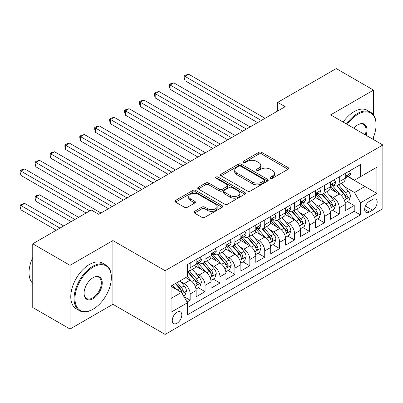 <?xml version="1.0" encoding="UTF-8"?>
<svg xmlns="http://www.w3.org/2000/svg" width="403" height="403" viewBox="0 0 403 403"><rect width="100%" height="100%" fill="white"/><g stroke="black" fill="none" stroke-linecap="round" stroke-linejoin="round"><path stroke-width="0.6" d="M270.443 178.257A1.451 0.836 0 0 0 272.493 178.257L288.044 169.275A2.07 1.194 0 0 0 288.654 168.429A2.07 1.194 0 0 0 288.044 167.583L261.698 152.374A2.07 1.194 0 0 0 258.766 152.374L243.216 161.351A1.451 0.836 0 0 0 242.792 161.946A1.451 0.836 0 0 0 243.216 162.535A1.451 0.836 0 0 0 245.266 162.535L247.276 161.371A6.624 3.823 0 0 1 256.646 161.371L258.842 162.641A6.624 3.823 0 0 1 260.781 165.346A6.624 3.823 0 0 1 258.842 168.051L256.827 169.21A1.451 0.836 0 0 0 256.404 169.804A1.451 0.836 0 0 0 256.827 170.393A1.451 0.836 0 0 0 258.877 170.393L260.892 169.235A6.624 3.823 0 0 1 270.262 169.235L272.458 170.499A6.624 3.823 0 0 1 274.398 173.204A6.624 3.823 0 0 1 272.458 175.91L270.443 177.073A1.451 0.836 0 0 0 270.02 177.663A1.451 0.836 0 0 0 270.443 178.257L270.443 177.073M177.043 323.231A6.75 3.899 120 0 0 181.451 317.282A6.75 3.899 120 0 0 180.418 311.872A6.75 3.899 120 0 0 177.043 312.209A6.75 3.899 120 0 0 172.63 318.153A6.75 3.899 120 0 0 173.668 323.564A6.75 3.899 120 0 0 177.043 323.231M194.503 211.363A2.07 1.194 0 0 0 193.898 212.21A2.07 1.194 0 0 0 194.503 213.056L201.898 217.323A2.07 1.194 0 0 0 204.825 217.323L222.098 207.349A2.07 1.194 0 0 0 222.703 206.502A2.07 1.194 0 0 0 222.098 205.661L195.747 190.448A2.07 1.194 0 0 0 192.82 190.448L175.547 200.422A2.07 1.194 0 0 0 174.942 201.263A2.07 1.194 0 0 0 175.547 202.11L184.478 207.263A2.07 1.194 0 0 0 187.405 207.263L194.795 202.996A2.07 1.194 0 0 0 195.405 202.15A2.07 1.194 0 0 0 194.795 201.309L190.367 198.75A5.536 3.199 0 0 1 188.745 196.488A5.536 3.199 0 0 1 192.166 193.536A5.536 3.199 0 0 1 198.2 194.231L215.55 204.245A5.536 3.199 0 0 1 217.172 206.502A5.536 3.199 0 0 1 213.751 209.459A5.536 3.199 0 0 1 207.716 208.764L204.825 207.097A2.07 1.194 0 0 0 201.898 207.097L194.503 211.363L194.503 213.056M112.911 240.571L70.036 265.325L32.754 243.8L32.754 307.514L70.036 329.039L112.911 304.285L165.109 334.425L165.109 270.705L112.911 240.571L112.911 304.285M373.531 114.91L373.531 90.106L330.651 114.86L382.85 144.994L165.109 270.705M373.531 90.106L336.243 68.575L277.707 102.372L277.707 110.981M32.754 243.8L91.29 210.003L98.745 214.305L285.168 106.679L277.707 102.372M247.422 191.037A2.07 1.194 0 0 0 250.354 191.037L267.627 181.063A2.07 1.194 0 0 0 268.232 180.222A2.07 1.194 0 0 0 267.627 179.375L241.276 164.162A2.07 1.194 0 0 0 238.349 164.162L221.076 174.136A2.07 1.194 0 0 0 220.466 174.983A2.07 1.194 0 0 0 221.076 175.824L247.422 191.037M216.602 178.569A1.451 0.836 0 0 1 218.073 178.771L218.073 177.053L244.863 192.518A2.07 1.194 0 0 1 245.467 193.364A2.07 1.194 0 0 1 244.863 194.206L227.589 204.18A2.07 1.194 0 0 1 224.662 204.18L198.311 188.967L198.311 187.279A2.07 1.194 0 0 0 197.702 188.12A2.07 1.194 0 0 0 198.311 188.967M198.311 187.279L205.701 183.007A2.07 1.194 0 0 1 208.633 183.007L219.318 189.178A2.07 1.194 0 0 0 222.244 189.178L227.151 186.347A2.07 1.194 0 0 0 227.755 185.501A2.07 1.194 0 0 0 227.151 184.66L216.023 178.232A1.451 0.836 0 0 1 215.6 177.642A1.451 0.836 0 0 1 216.492 176.872A1.451 0.836 0 0 1 218.073 177.053M187.073 302.023L190.166 300.24L183.975 296.663M180.453 281.46L184.201 283.621A8.438 4.871 60 0 1 190.166 293.953L196.13 290.508L196.13 296.794L205.082 291.631L198.291 287.712M195.369 272.851L199.112 275.012A8.438 4.871 60 0 1 205.082 285.344L211.046 281.899L211.046 288.185L219.993 283.017L213.207 279.103M210.285 264.237L214.028 266.398A8.438 4.871 60 0 1 219.993 276.735L225.957 273.289L225.957 279.576L234.909 274.408L228.123 270.489M225.196 255.628L228.939 257.789A8.438 4.871 60 0 1 234.909 268.121L240.873 264.68L240.873 270.962L249.82 265.799L243.034 261.879M240.112 247.019L243.855 249.18A8.438 4.871 60 0 1 249.82 259.512L255.784 256.066L255.784 262.353L264.736 257.19L257.95 253.27M255.023 238.41L258.766 240.571A8.438 4.871 60 0 1 264.736 250.903L270.7 247.457L270.7 253.744L279.647 248.575L272.861 244.661M269.939 229.796L273.682 231.957A8.438 4.871 60 0 1 279.647 242.294L285.611 238.848L285.611 245.135L294.563 239.966L287.777 236.047M284.85 221.187L288.593 223.348A8.438 4.871 60 0 1 294.563 233.68L300.527 230.239L300.527 236.521L309.474 231.357L302.688 227.438M299.767 212.577L303.509 214.739A8.438 4.871 60 0 1 309.474 225.07L315.438 221.625L315.438 227.912L324.39 222.748L317.604 218.829M314.678 203.968L318.425 206.129A8.438 4.871 60 0 1 324.39 216.461L330.354 213.016L330.354 219.303L339.301 214.134L339.301 207.852A8.438 4.871 -120 0 0 333.336 197.515L329.594 195.354M332.515 210.22L339.301 214.134M196.13 290.508A8.438 4.871 -120 0 0 190.166 280.176L185.692 277.591M211.046 281.899A8.438 4.871 -120 0 0 205.082 271.567L195.858 266.242M225.957 273.289A8.438 4.871 -120 0 0 219.993 262.958L210.769 257.633M240.873 264.68A8.438 4.871 -120 0 0 234.909 254.348L225.685 249.019M255.784 256.066A8.438 4.871 -120 0 0 249.82 245.734L240.596 240.41M270.7 247.457A8.438 4.871 -120 0 0 264.736 237.125L255.512 231.801M285.611 238.848A8.438 4.871 -120 0 0 279.647 228.516L270.423 223.191M300.527 230.239A8.438 4.871 -120 0 0 294.563 219.907L285.339 214.577M315.438 221.625A8.438 4.871 -120 0 0 309.474 211.293L300.25 205.968M330.354 213.016A8.438 4.871 -120 0 0 324.39 202.684L315.166 197.359M372.558 199.5L369.279 201.394A6.539 3.773 120 0 0 365.007 207.152A6.539 3.773 120 0 0 366.01 212.391A6.539 3.773 120 0 0 369.279 212.069L372.558 210.175A6.539 3.773 120 0 0 376.83 204.412A6.539 3.773 120 0 0 375.828 199.173A6.539 3.773 120 0 0 372.558 199.5M165.109 334.425L382.85 208.714L382.85 144.994M171.079 298.432L181.516 292.402L187.481 302.734L187.481 314.788L360.478 214.91L360.478 202.855L354.514 192.523L344.505 186.745M187.481 302.734L171.079 312.209L171.079 286.029L187.481 276.559L187.481 264.504L360.478 164.626L360.478 176.68L376.886 167.21L376.886 193.385L360.478 202.855M199.037 262.565L199.112 262.61A8.438 4.871 60 0 0 203.334 263.028L209.298 259.587A8.438 4.871 -120 0 0 211.046 255.724L211.046 250.903M213.948 253.955L214.028 254.001A8.438 4.871 60 0 0 218.245 254.419L224.209 250.973A8.438 4.871 -120 0 0 225.957 247.115L225.957 242.289M228.864 245.346L228.939 245.392A8.438 4.871 60 0 0 233.161 245.81L239.125 242.364A8.438 4.871 -120 0 0 240.873 238.5L240.873 233.68M243.775 236.737L243.855 236.783A8.438 4.871 60 0 0 248.072 237.201L254.036 233.755A8.438 4.871 -120 0 0 255.784 229.891L255.784 225.07M258.691 228.123L258.766 228.169A8.438 4.871 60 0 0 262.988 228.587L268.952 225.146A8.438 4.871 -120 0 0 270.7 221.282L270.7 216.461M273.602 219.514L273.682 219.559A8.438 4.871 60 0 0 277.899 219.978L283.868 216.532A8.438 4.871 -120 0 0 285.611 212.673L285.611 207.847M288.518 210.905L288.593 210.95A8.438 4.871 60 0 0 292.815 211.368L298.779 207.923A8.438 4.871 -120 0 0 300.527 204.059L300.527 199.238M303.434 202.296L303.509 202.341A8.438 4.871 60 0 0 307.726 202.759L313.695 199.314A8.438 4.871 -120 0 0 315.438 195.45L315.438 190.629M318.345 193.682L318.425 193.727A8.438 4.871 60 0 0 322.642 194.145L328.606 190.705A8.438 4.871 -120 0 0 330.354 186.841L330.354 182.02M187.481 307.56L354.217 211.293L354.217 205.525L345.265 210.693L345.265 204.407A8.438 4.871 -120 0 0 339.301 194.075L330.077 188.75M333.261 185.073L333.336 185.118A8.438 4.871 -120 0 0 337.553 185.536A8.438 4.871 -120 0 0 339.301 181.672L339.301 176.852M337.553 185.536L343.522 182.091A8.438 4.871 -120 0 0 345.265 178.232L345.265 173.411M190.166 262.958L190.166 267.778A8.438 4.871 60 0 1 188.418 271.642A8.438 4.871 60 0 1 187.481 271.98M188.418 271.642L194.382 268.197A8.438 4.871 -120 0 0 196.13 264.333L196.13 259.512M205.082 254.343L205.082 259.169A8.438 4.871 60 0 1 203.334 263.028M219.993 245.734L219.993 250.555A8.438 4.871 60 0 1 218.245 254.419M234.909 237.125L234.909 241.946A8.438 4.871 60 0 1 233.161 245.81M249.82 228.516L249.82 233.337A8.438 4.871 60 0 1 248.072 237.201M264.736 219.902L264.736 224.728A8.438 4.871 60 0 1 262.988 228.587M279.647 211.293L279.647 216.114A8.438 4.871 60 0 1 277.899 219.978M294.563 202.684L294.563 207.505A8.438 4.871 60 0 1 292.815 211.368M309.474 194.075L309.474 198.896A8.438 4.871 60 0 1 307.726 202.759M324.39 185.461L324.39 190.287A8.438 4.871 60 0 1 322.642 194.145M324.39 216.461L324.39 222.748M309.474 225.07L309.474 231.357M294.563 233.68L294.563 239.966M279.647 242.294L279.647 248.575M264.736 250.903L264.736 257.19M249.82 259.512L249.82 265.799M234.909 268.121L234.909 274.408M219.993 276.735L219.993 283.017M205.082 285.344L205.082 291.631M190.166 293.953L190.166 300.24M181.516 292.402L171.079 286.377M354.514 192.523L364.952 186.498L364.952 174.096L376.886 167.21M347.875 176.635L376.886 193.385M348.172 176.464L354.514 180.126L360.478 176.68M373.531 139.614L373.531 136.965M70.036 265.325L70.036 329.039M347.431 201.606L354.217 205.525M354.217 211.293L360.478 214.91M271.023 178.458L272.458 177.632A6.624 3.823 0 0 0 274.398 174.927L274.398 173.204M260.781 165.346L260.781 167.069A6.624 3.823 0 0 1 258.842 169.774L257.406 170.6M288.019 169.29L261.698 154.092A2.07 1.194 0 0 0 258.766 154.092L243.795 162.741M267.597 181.083L241.276 165.885A2.07 1.194 0 0 0 238.349 165.885L221.101 175.839M263.965 180.811A1.451 0.836 0 0 0 264.388 180.222A1.451 0.836 0 0 0 263.965 179.627L240.838 166.273A1.451 0.836 0 0 0 238.788 166.273L236.662 167.502A6.624 3.823 0 0 0 234.722 170.207A6.624 3.823 0 0 0 236.662 172.907L252.474 182.035A6.624 3.823 0 0 0 261.844 182.035L263.965 180.811L263.965 182.534A1.451 0.836 0 0 0 264.388 181.944L264.388 180.222M234.722 170.207L234.722 171.925A6.624 3.823 0 0 0 236.662 174.63L236.662 172.907M263.965 182.534L261.844 183.758A6.624 3.823 0 0 1 252.474 183.758L236.662 174.63M198.336 188.982L205.701 184.73L205.701 183.007M227.755 185.501L227.755 187.224A2.07 1.194 0 0 1 227.151 188.07L222.244 190.901A2.07 1.194 0 0 1 219.318 190.901L208.633 184.73A2.07 1.194 0 0 0 205.701 184.73M218.073 178.771L244.833 194.226M230.405 195.581A5.536 3.199 0 0 0 236.44 196.276A5.536 3.199 0 0 0 239.861 193.319A5.536 3.199 0 0 0 238.238 191.057L232.128 187.531A2.07 1.194 0 0 0 229.196 187.531L224.295 190.362A2.07 1.194 0 0 0 223.69 191.208A2.07 1.194 0 0 0 224.295 192.055L230.405 195.581L230.405 197.304A5.536 3.199 0 0 0 236.44 197.994A5.536 3.199 0 0 0 239.861 195.042L239.861 193.319M223.69 191.208L223.69 192.931A2.07 1.194 0 0 0 224.295 193.772L224.295 192.055M230.405 197.304L224.295 193.772M217.172 206.502L217.172 208.225A5.536 3.199 0 0 1 213.751 211.182A5.536 3.199 0 0 1 207.716 210.487L204.825 208.819A2.07 1.194 0 0 0 201.898 208.819L194.533 213.071M188.745 196.488L188.745 198.211A5.536 3.199 0 0 0 190.367 200.472L190.367 198.75M194.77 203.011L190.367 200.472M222.073 207.364L195.747 192.171A2.07 1.194 0 0 0 192.82 192.171L175.577 202.125M345.144 202.931L348.998 200.704L350.489 196.397A5.592 3.229 -120 0 0 348.308 191.148L341.497 183.259M340.132 194.619L332.344 185.602M335.699 191.994L331.18 186.76A13.395 7.733 -120 0 0 330.762 186.292M185.022 115.162L227.745 139.831M336.797 185.838L343.688 193.818A5.592 3.229 60 0 1 345.678 197.672L346.086 198.331L346.842 198.226L347.472 196.639A5.592 3.229 -120 0 0 345.477 192.785L338.661 184.896M337.2 185.707L344.605 194.286A2.846 1.642 60 0 1 345.326 195.4L347.472 196.639M349.22 171.129L350.489 173.32A5.592 3.229 60 0 1 349.33 175.794L346.494 177.431A5.592 3.229 -120 0 0 347.472 176.141L347.351 175.648L346.656 175.789L345.678 177.179A5.592 3.229 60 0 1 345.265 177.97M261.305 120.457L185.022 76.414L188.75 74.263L265.033 118.301M345.457 177.693L345.477 177.693A5.592 3.229 -120 0 0 346.494 177.431M257.577 122.608L185.022 80.721L185.022 76.414L184.201 75.94L185.692 75.079L188.75 74.263M185.022 80.721L184.201 77.663L184.201 75.94M372.624 139.09A25.732 14.856 120 0 0 376.064 124.804A25.732 14.856 120 0 0 357.869 114.301A25.732 14.856 120 0 0 347.22 124.421M346.449 123.978A26.366 15.223 -60 0 1 357.421 113.525A26.366 15.223 -60 0 1 370.604 112.22A26.366 15.223 -60 0 1 376.064 124.285L376.064 124.804M353.824 128.235A12.866 7.43 -60 0 1 357.869 124.804L357.869 124.804A12.866 7.43 -60 0 1 366.02 135.277M343.17 122.084A26.366 15.223 -60 0 1 354.141 111.631A26.366 15.223 -60 0 1 367.324 110.326L370.604 112.22M365.234 134.824A12.231 7.063 120 0 0 363.536 124.456A12.231 7.063 120 0 0 357.642 124.94M92.705 309.408L93.153 309.151A25.732 14.856 120 0 0 111.349 277.637A25.732 14.856 120 0 0 93.153 267.134A25.732 14.856 120 0 0 74.958 298.648A25.732 14.856 120 0 0 93.153 309.151L92.705 309.408A26.366 15.223 -60 0 1 79.522 310.713A26.366 15.223 -60 0 1 75.482 289.591A26.366 15.223 -60 0 1 92.705 266.358A26.366 15.223 -60 0 1 105.888 265.053A26.366 15.223 -60 0 1 111.349 277.118L111.349 277.637M93.153 298.648A12.866 7.43 -60 0 1 84.056 293.394A12.866 7.43 -60 0 1 93.153 277.637L93.153 277.637A12.866 7.43 -60 0 1 102.251 282.891A12.866 7.43 -60 0 1 93.153 298.648M84.056 293.132A12.231 7.063 120 0 0 86.59 298.477A12.231 7.063 120 0 0 92.705 297.872A12.231 7.063 120 0 0 100.695 287.092A12.231 7.063 120 0 0 98.821 277.289A12.231 7.063 120 0 0 92.927 277.773M79.522 310.713L76.243 308.819A26.366 15.223 -60 0 1 72.202 287.697A26.366 15.223 -60 0 1 89.426 264.464A26.366 15.223 -60 0 1 102.604 263.159L105.888 265.053M32.754 283.405A26.366 15.223 -60 0 1 32.754 257.572M330.228 211.54L334.082 209.313L335.573 205.006A5.592 3.229 -120 0 0 333.397 199.762L326.581 191.873M325.216 203.228L317.428 194.211M320.783 200.603L316.264 195.369A13.395 7.733 -120 0 0 315.851 194.906M170.106 123.771L212.834 148.44L140.279 106.548L140.279 102.246L144.007 100.09L220.29 144.133M321.881 194.453L328.772 202.432A5.592 3.229 60 0 1 330.767 206.281L331.17 206.941L331.926 206.835L332.556 205.248A5.592 3.229 -120 0 0 330.561 201.394L323.75 193.505M322.284 194.322L329.694 202.895A2.846 1.642 60 0 1 330.41 204.009L332.556 205.248M315.317 220.149L319.171 217.922L320.657 213.62A5.592 3.229 -120 0 0 318.481 208.371L311.67 200.482M310.305 211.842L302.517 202.825M305.872 209.212L301.353 203.978A13.395 7.733 -120 0 0 300.935 203.515M155.195 132.38L197.918 157.049L125.368 115.162L125.368 110.855L129.096 108.704L205.379 152.742M306.965 203.062L313.861 211.041A5.592 3.229 60 0 1 315.851 214.89L316.259 215.555L317.015 215.449L317.645 213.857A5.592 3.229 -120 0 0 315.65 210.008L308.834 202.12M307.373 202.931L314.778 211.504A2.846 1.642 60 0 1 315.499 212.618L317.645 213.857M300.401 228.758L304.255 226.536L305.746 222.229A5.592 3.229 -120 0 0 303.57 216.98L296.754 209.092M295.389 220.451L287.601 211.434M290.956 217.827L286.437 212.593A13.395 7.733 -120 0 0 286.024 212.124M140.279 140.99L183.007 165.658L110.452 123.771L110.452 119.464L114.18 117.313L190.463 161.356M292.054 211.671L298.945 219.65A5.592 3.229 60 0 1 300.94 223.499L301.343 224.164L302.099 224.058L302.729 222.466A5.592 3.229 -120 0 0 300.734 218.617L293.923 210.729M292.457 211.54L299.867 220.114A2.846 1.642 60 0 1 300.583 221.227L302.729 222.466M285.485 237.372L289.339 235.145L290.83 230.838A5.592 3.229 -120 0 0 288.654 225.589L281.843 217.701M280.478 229.06L272.69 220.043M276.045 226.436L271.526 221.202A13.395 7.733 -120 0 0 271.108 220.733M125.368 149.604L168.091 174.267L95.536 132.38L95.536 128.073L99.269 125.922L175.552 169.965M277.138 220.28L284.034 228.259A5.592 3.229 60 0 1 286.024 232.113L286.432 232.773L287.188 232.667L287.813 231.08A5.592 3.229 -120 0 0 285.823 227.227L279.007 219.338M277.546 220.149L284.951 228.723A2.846 1.642 60 0 1 285.667 229.841L287.813 231.08M334.304 179.738L335.573 181.934A5.592 3.229 60 0 1 334.414 184.408L331.583 186.04A5.592 3.229 -120 0 0 332.556 184.755L332.44 184.257L331.74 184.398L330.767 185.788A5.592 3.229 60 0 1 330.354 186.584M246.389 129.066L170.106 85.023L173.834 82.872L250.117 126.915M330.541 186.302L330.561 186.302A5.592 3.229 -120 0 0 331.583 186.04M242.661 131.217L170.106 89.33L170.106 85.023L169.285 84.549L170.776 83.688L173.834 82.872M170.106 89.33L169.285 86.272L169.285 84.549M319.393 188.347L320.657 190.543A5.592 3.229 60 0 1 319.503 193.017L316.667 194.654A5.592 3.229 -120 0 0 317.645 193.364L317.524 192.871L316.823 193.007L315.851 194.397A5.592 3.229 60 0 1 315.438 195.193M231.478 137.675L155.195 93.632L158.923 91.481L235.206 135.524M315.625 194.916L315.65 194.916A5.592 3.229 -120 0 0 316.667 194.654M227.745 139.826L155.195 97.939L155.195 93.632L154.374 93.158L155.865 92.297L158.923 91.481M155.195 97.939L154.374 94.881L154.374 93.158M304.477 196.956L305.746 199.153A5.592 3.229 60 0 1 304.587 201.626L301.756 203.263A5.592 3.229 -120 0 0 302.729 201.974L302.613 201.48L301.912 201.616L300.94 203.006A5.592 3.229 60 0 1 300.527 203.802M216.562 146.284L139.458 101.773L140.949 100.911L144.007 100.09M300.714 203.525L300.734 203.525A5.592 3.229 -120 0 0 301.756 203.263M140.279 106.548L139.458 103.49L139.458 101.773M289.566 205.57L290.83 207.762A5.592 3.229 60 0 1 289.676 210.235L286.84 211.872A5.592 3.229 -120 0 0 287.813 210.583L287.697 210.089L286.996 210.23L286.024 211.62A5.592 3.229 60 0 1 285.611 212.411M201.651 154.898L124.547 110.382L126.038 109.52L129.096 108.704M285.798 212.134L285.823 212.134A5.592 3.229 -120 0 0 286.84 211.872M125.368 115.162L124.547 112.105L124.547 110.382M270.574 245.981L274.428 243.755L275.919 239.447A5.592 3.229 -120 0 0 273.743 234.203L266.927 226.315M265.562 237.669L257.774 228.652M261.129 235.045L256.61 229.811A13.395 7.733 -120 0 0 256.197 229.347M110.452 158.213L153.18 182.881L80.625 140.99L80.625 136.688L84.353 134.531L160.636 178.574M262.227 228.894L269.118 236.873A5.592 3.229 60 0 1 271.113 240.722L271.516 241.382L272.272 241.276L272.902 239.689A5.592 3.229 -120 0 0 270.907 235.836L264.096 227.947M262.63 228.763L270.035 237.337A2.846 1.642 60 0 1 270.756 238.45L272.902 239.689M274.65 214.179L275.919 216.376A5.592 3.229 60 0 1 274.76 218.849L271.929 220.481A5.592 3.229 -120 0 0 272.902 219.197L272.786 218.698L272.085 218.839L271.113 220.229A5.592 3.229 60 0 1 270.7 221.025M186.735 163.507L109.631 118.991L111.122 118.129L114.18 117.313M270.887 220.743L270.907 220.743A5.592 3.229 -120 0 0 271.929 220.481M110.452 123.771L109.631 120.714L109.631 118.991M255.658 254.59L259.512 252.364L261.003 248.062A5.592 3.229 -120 0 0 258.827 242.813L252.016 234.924M250.651 246.283L242.863 237.266M246.218 243.654L241.699 238.42A13.395 7.733 -120 0 0 241.281 237.956M95.536 166.822L138.264 191.49L65.709 149.599L65.709 145.297L69.442 143.146L145.725 187.183M247.311 237.503L254.207 245.482A5.592 3.229 60 0 1 256.197 249.331L256.605 249.996L257.361 249.89L257.985 248.298A5.592 3.229 -120 0 0 255.996 244.45L249.18 236.561M247.719 237.372L255.124 245.946A2.846 1.642 60 0 1 255.84 247.059L257.985 248.298M259.739 222.788L261.003 224.985A5.592 3.229 60 0 1 259.849 227.458L257.013 229.095A5.592 3.229 -120 0 0 257.985 227.806L257.87 227.312L257.169 227.448L256.197 228.839A5.592 3.229 60 0 1 255.784 229.634M171.824 172.116L94.72 127.6L96.211 126.738L99.269 125.922M255.97 229.352L255.996 229.352A5.592 3.229 -120 0 0 257.013 229.095M95.536 132.38L94.72 129.323L94.72 127.6M240.747 263.199L244.601 260.978L246.092 256.671A5.592 3.229 -120 0 0 243.916 251.422L237.1 243.533M235.735 254.892L227.947 245.875M231.302 252.268L226.783 247.034A13.395 7.733 -120 0 0 226.37 246.565M80.625 175.431L123.353 200.1L50.798 158.213L50.798 153.906L54.526 151.755L130.809 195.798M232.4 246.112L239.291 254.091A5.592 3.229 60 0 1 241.286 257.94L241.689 258.605L242.445 258.499L243.074 256.907A5.592 3.229 -120 0 0 241.08 253.059L234.269 245.17M232.803 245.981L240.208 254.555A2.846 1.642 60 0 1 240.929 255.668L243.074 256.907M244.823 231.398L246.092 233.594A5.592 3.229 60 0 1 244.933 236.067L242.102 237.705A5.592 3.229 -120 0 0 243.074 236.415L242.959 235.921L242.258 236.057L241.286 237.448A5.592 3.229 60 0 1 240.873 238.244M156.908 180.725L79.804 136.214L81.295 135.353L84.353 134.531M241.059 237.966L241.08 237.966A5.592 3.229 -120 0 0 242.102 237.705M80.625 140.99L79.804 137.932L79.804 136.214M225.831 271.813L229.685 269.587L231.176 265.28A5.592 3.229 -120 0 0 229 260.031L222.189 252.142M220.824 263.502L213.036 254.484M216.391 260.877L211.872 255.643A13.395 7.733 -120 0 0 211.454 255.175M65.709 184.045L108.437 208.709L35.882 166.822L35.882 162.515L39.61 160.364L115.898 204.407M217.484 254.721L224.38 262.701A5.592 3.229 60 0 1 226.37 266.554L226.778 267.214L227.534 267.108L228.158 265.517A5.592 3.229 -120 0 0 226.169 261.668L219.353 253.779M217.892 254.59L225.297 263.164A2.846 1.642 60 0 1 226.012 264.282L228.158 265.517M229.911 240.012L231.176 242.203A5.592 3.229 60 0 1 230.022 244.676L227.186 246.314A5.592 3.229 -120 0 0 228.158 245.024L228.043 244.53L227.342 244.671L226.37 246.062A5.592 3.229 60 0 1 225.957 246.853M141.992 189.339L64.893 144.823L66.384 143.962L69.442 143.146M226.143 246.576L226.169 246.576A5.592 3.229 -120 0 0 227.186 246.314M65.709 149.599L64.893 146.546L64.893 144.823M210.92 280.423L214.774 278.196L216.265 273.889A5.592 3.229 -120 0 0 214.089 268.645L207.273 260.756M205.908 272.111L198.12 263.094M201.475 269.486L196.956 264.252A13.395 7.733 -120 0 0 196.543 263.789M50.798 192.654L86.066 213.016L20.971 175.431L20.971 171.129L24.699 168.973L100.982 213.016M202.573 263.33L209.464 271.315A5.592 3.229 60 0 1 211.459 275.163L211.862 275.823L212.618 275.717L213.247 274.131A5.592 3.229 -120 0 0 211.253 270.277L204.442 262.388M202.976 263.204L210.381 271.778A2.846 1.642 60 0 1 211.101 272.891L213.247 274.131M214.995 248.621L216.265 250.817A5.592 3.229 60 0 1 215.106 253.286L212.275 254.923A5.592 3.229 -120 0 0 213.247 253.638L213.127 253.139L212.431 253.28L211.459 254.671A5.592 3.229 60 0 1 211.046 255.467M127.081 197.949L49.977 153.432L51.468 152.571L54.526 151.755M211.232 255.185L211.253 255.185A5.592 3.229 -120 0 0 212.275 254.923M50.798 158.213L49.977 155.155L49.977 153.432M196.004 289.032L199.858 286.805L201.349 282.503A5.592 3.229 -120 0 0 199.173 277.254L192.362 269.365M190.997 280.72L187.425 276.594M186.564 278.095L185.984 277.425M78.61 217.323L39.61 194.805L35.882 196.956L35.882 201.263L71.155 221.625M187.657 271.944L194.548 279.924A5.592 3.229 60 0 1 196.543 283.772L196.951 284.437L197.707 284.332L198.331 282.74A5.592 3.229 -120 0 0 196.342 278.891L189.526 271.002M188.065 271.813L195.47 280.387A2.846 1.642 60 0 1 196.185 281.501L198.331 282.74M35.882 201.263L35.066 198.205L35.066 196.483L74.882 219.474M35.066 196.483L36.557 195.621L39.61 194.805M200.084 257.23L201.349 259.426A5.592 3.229 60 0 1 200.195 261.9L197.359 263.532A5.592 3.229 -120 0 0 198.331 262.247L198.216 261.749L197.515 261.89L196.543 263.28A5.592 3.229 60 0 1 196.13 264.076M112.165 206.558L35.066 162.041L36.557 161.18L39.61 160.364M196.316 263.794L196.342 263.794A5.592 3.229 -120 0 0 197.359 263.532M35.882 166.822L35.066 163.764L35.066 162.041M183.677 296.15L184.947 295.419L186.438 291.112A5.592 3.229 -120 0 0 184.262 285.863L179.97 280.896M175.965 289.198L172.514 285.203M171.648 286.709L171.079 286.044M63.699 225.932L24.699 203.414L20.971 205.57L20.971 209.872L56.239 230.239M175.345 283.566L179.637 288.533A5.592 3.229 60 0 1 181.632 292.382L182.035 293.046L182.791 292.941L183.42 291.349A5.592 3.229 -120 0 0 181.426 287.5L177.139 282.533M175.693 283.364L180.554 288.996A2.846 1.642 60 0 1 181.274 290.11L183.42 291.349M20.971 209.872L20.15 206.82L20.15 205.097L59.966 228.083M20.15 205.097L21.641 204.235L24.699 203.414M89.798 210.865L20.15 170.655L21.641 169.794L24.699 168.973M20.971 175.431L20.15 172.373L20.15 170.655M184.201 283.621L190.166 280.176M199.112 275.012L205.082 271.567M214.028 266.398L219.993 262.958M228.939 257.789L234.909 254.348M243.855 249.18L249.82 245.734M258.766 240.571L264.736 237.125M273.682 231.957L279.647 228.516M288.593 223.348L294.563 219.907M303.509 214.739L309.474 211.293M318.425 206.129L324.39 202.684M333.336 197.515L339.301 194.075M339.301 181.672L345.265 178.232M190.166 267.778L196.13 264.333M205.082 259.169L211.046 255.724M219.993 250.555L225.957 247.115M234.909 241.946L240.873 238.5M249.82 233.337L255.784 229.891M264.736 224.728L270.7 221.282M279.647 216.114L285.611 212.673M294.563 207.505L300.527 204.059M309.474 198.896L315.438 195.45M324.39 190.287L330.354 186.841M339.301 207.852L345.265 204.407M365.41 206.044L372.558 210.175M364.655 209.399L369.279 212.069M272.458 177.632L272.458 175.91M256.827 170.393L256.827 169.21M258.842 169.774L258.842 168.051M243.216 162.535L243.216 161.351M258.766 154.092L258.766 152.374M261.698 154.092L261.698 152.374M288.044 169.275L288.044 167.583M221.076 175.824L221.076 174.136M238.349 165.885L238.349 164.162M241.276 165.885L241.276 164.162M267.627 181.063L267.627 179.375M252.474 183.758L252.474 182.035M261.844 183.758L261.844 182.035M208.633 184.73L208.633 183.007M219.318 190.901L219.318 189.178M222.244 190.901L222.244 189.178M227.151 188.07L227.151 186.347M244.863 194.206L244.863 192.518M201.898 208.819L201.898 207.097M204.825 208.819L204.825 207.097M207.716 210.487L207.716 208.764M194.795 202.996L194.795 201.309M175.547 202.11L175.547 200.422M192.82 192.171L192.82 190.448M195.747 192.171L195.747 190.448M222.098 207.349L222.098 205.661M344.288 200.064L350.449 196.508M345.477 192.785L348.308 191.148M341.024 195.359L343.688 193.818M350.449 173.26L345.265 176.252M346.746 175.728L347.472 176.141M329.377 208.673L335.538 205.117M330.561 201.394L333.397 199.762M326.108 203.968L328.772 202.432M314.461 217.282L320.622 213.726M315.65 210.008L318.481 208.371M311.192 212.577L313.861 211.041M299.55 225.892L305.711 222.335M300.734 218.617L303.57 216.98M296.281 221.192L298.945 219.65M284.634 234.506L290.795 230.949M285.823 227.227L288.654 225.589M281.365 229.801L284.034 228.259M335.538 181.869L330.354 184.861M331.835 184.337L332.556 184.755M320.622 190.478L315.438 193.47M316.919 192.946L317.645 193.364M305.711 199.087L300.527 202.079M302.008 201.56L302.729 201.974M290.795 207.701L285.611 210.693M287.092 210.17L287.813 210.583M269.723 243.115L275.884 239.558M270.907 235.836L273.743 234.203M266.454 238.41L269.118 236.873M275.884 216.31L270.7 219.303M272.181 218.779L272.902 219.197M254.807 251.724L260.968 248.167M255.996 244.45L258.827 242.813M251.537 247.019L254.207 245.482M260.968 224.919L255.784 227.912M257.265 227.388L257.985 227.806M239.896 260.333L246.057 256.776M241.08 253.059L243.916 251.422M236.626 255.633L239.291 254.091M246.057 233.528L240.873 236.521M242.354 235.997L243.074 236.415M224.98 268.947L231.141 265.391M226.169 261.668L229 260.031M221.71 264.242L224.38 262.701M231.141 242.143L225.957 245.135M227.438 244.611L228.158 245.024M210.069 277.556L216.23 274M211.253 270.277L214.089 268.645M206.799 272.851L209.464 271.315M216.23 250.752L211.046 253.744M212.527 253.22L213.247 253.638M195.153 286.165L201.314 282.609M196.342 278.891L199.173 277.254M191.883 281.46L194.548 279.924M201.314 259.361L196.13 262.353M197.611 261.829L198.331 262.247M182.227 293.631L186.398 291.218M181.426 287.5L184.262 285.863M177.224 289.928L179.637 288.533"/></g></svg>

